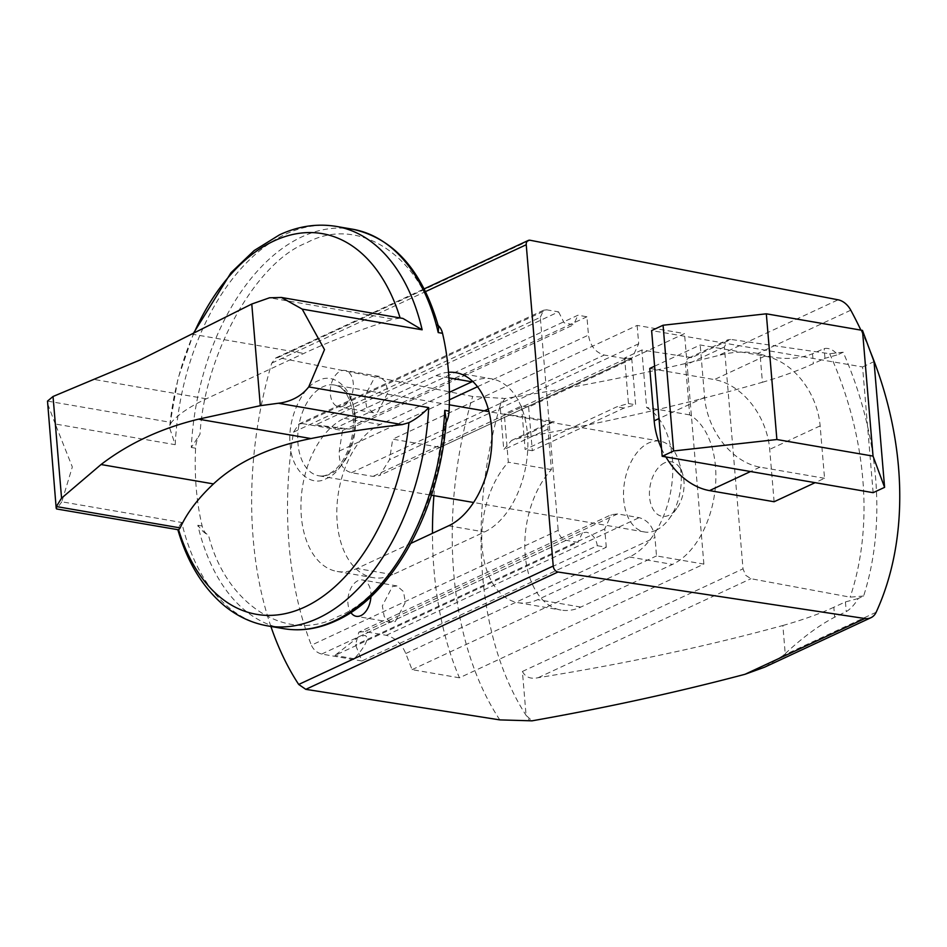 <?xml version="1.0" encoding="UTF-8"?>
<svg xmlns="http://www.w3.org/2000/svg" width="947" height="947" viewBox="0 0 947 947"><rect width="100%" height="100%" fill="white"/><g stroke="black" fill="none" stroke-linecap="round" stroke-linejoin="round"><path stroke-width="0.71" stroke-dasharray="4.74 3.55" d="M290.244 444.593C291.084 469.783 310.438 487.942 326.443 478.555C342.755 472.896 357.717 438.769 354.427 414.727C353.586 389.537 334.232 371.39 318.228 380.765C301.904 386.423 286.953 420.551 290.244 444.593M446.274 419.995L444.664 425.085A18.419 11.281 -80.2 0 0 446.049 422.717M352.473 229.198A202.67 124.152 -80.2 0 0 301.892 236.845A202.67 124.152 -80.2 0 0 191.294 447.469L200.006 434.235A18.419 11.281 -80.2 0 0 195.603 448.203A202.67 124.152 -80.2 0 0 202.137 526.011A18.419 11.281 -80.2 0 0 208.458 534.984C225.788 605.145 287.817 644.161 338.02 616.497C388.921 597.131 439.976 505.485 444.664 425.085M267.504 625.872A202.67 124.152 99.8 0 1 181.753 522.495L61.804 501.803L72.327 466.954L55.269 424.007L175.219 444.688L169.418 427.286L169.844 425.31A193.164 118.328 99.8 0 1 194.242 332.515M656.07 530.249A46.06 28.221 -80.2 0 0 669.008 518.992A46.06 28.221 -80.2 0 0 681.059 473.263A46.06 28.221 -80.2 0 0 678.904 461.627A46.06 28.221 -80.2 0 0 660.225 441.195A46.06 28.221 -80.2 0 0 648.731 442.936A46.06 28.221 -80.2 0 0 623.742 499.921A46.06 28.221 -80.2 0 0 644.576 531.977A46.06 28.221 -80.2 0 0 656.07 530.249M664.557 462.87A27.641 16.928 -80.2 0 0 649.559 497.068A27.641 16.928 -80.2 0 0 668.949 515.263A27.641 16.928 -80.2 0 0 676.714 508.503A27.641 16.928 -80.2 0 0 682.657 474.092A27.641 16.928 -80.2 0 0 664.557 462.87M47.504 401.102L171.324 422.457C178.415 414.265 190.075 406.381 206.316 398.805L303.809 353.432C331.119 340.754 360.961 329.331 393.36 319.151L269.54 297.784M438.189 325.531A18.419 11.281 -80.2 0 0 436.2 324.336C418.87 254.187 356.841 215.158 306.639 242.823C255.737 262.201 204.694 353.835 200.006 434.235M283.579 628.642A202.67 124.152 99.8 0 1 197.828 525.265C201.806 530.699 205.357 533.942 208.458 534.984M438.591 327.011L436.2 324.336M400.108 317.943A193.164 118.328 99.8 0 1 400.167 318.145L402.889 318.429M171.324 422.457L169.844 425.31M55.269 424.007L47.35 403.02M61.804 501.803L56.595 508.965M181.753 522.495C177.906 527.941 176.864 530.379 178.616 529.811M400.167 318.145L393.36 319.151M358.368 636.988L582.381 532.759L586.631 532.25C592.55 534.001 596.113 538.488 597.308 545.709L354.332 658.769C366.11 645.345 369.638 637.568 364.903 635.413L358.368 636.988L334.954 655.419L577.942 542.371L566.093 540.323C561.725 539.044 559.097 535.718 558.185 530.356L311.374 645.203C313.504 649.784 316.937 652.743 321.66 654.057L361.849 660.982L355.551 644.871L358.806 632.182L611.324 514.695L617.622 513.937L639.154 517.654C647.949 520.199 653.217 526.84 654.969 537.588L656.508 555.925L703.87 564.092L459.437 677.815A304.78 186.701 99.8 0 1 432.459 533.315M370.928 596.61A18.419 11.281 -80.2 0 0 362.547 579.99A18.419 11.281 -80.2 0 0 357.942 580.689A18.419 11.281 -80.2 0 0 348.567 594.799A18.419 11.281 -80.2 0 0 350.852 612.508M395.313 621.552L405.375 602.328L403.469 591.544L396.982 585.933L392.389 586.631L382.328 605.855L384.233 616.639L390.72 622.25L395.313 621.552M343.276 406.074A18.419 11.281 -80.2 0 0 353.338 386.873A18.419 11.281 -80.2 0 0 344.945 370.455A18.419 11.281 -80.2 0 0 340.352 371.153A18.419 11.281 -80.2 0 0 330.29 390.353A18.419 11.281 -80.2 0 0 338.683 406.772A18.419 11.281 -80.2 0 0 343.276 406.074M377.723 412.016L387.785 392.792L385.867 382.008L379.392 376.397L374.787 377.095L364.725 396.32L366.643 407.103L373.13 412.714L377.723 412.016M530.107 240.254L277.945 357.575L472.683 396.473L504.964 398.498C579.86 386.767 650.956 372.455 718.264 355.563L838.107 299.808M504.964 398.498L500.099 405.801A295.985 181.315 99.8 0 1 502.443 398M850.785 310.202L757.813 353.456L760.062 354.107L762.418 382.268C686.468 404.014 605.038 422.717 518.139 438.402L511.522 440.462L503.78 449.659L500.099 405.801A295.985 181.315 -80.2 0 0 526.082 715.316A295.985 181.315 -80.2 0 0 529.515 720.442M459.437 677.815L412.075 669.647L405.778 653.525C401.635 643.723 395.136 637.651 386.281 635.307L364.761 631.59L358.806 632.182M433.904 495.648A304.78 186.701 99.8 0 1 440.071 447.327L392.721 439.159L389.501 459.709L379.605 475.477L632.111 357.99L625.813 358.747L604.281 355.042C595.485 352.485 590.218 345.844 588.466 335.096L586.927 316.772L577.954 315.221L334.978 428.269L315.6 424.931L558.588 311.883L546.739 309.835L302.306 423.569L298.885 424.067L293.487 432.163A304.78 186.701 -80.2 0 0 311.374 645.203M302.306 423.569L342.494 430.494L339.275 451.044C338.671 463.047 342.719 470.268 351.42 472.695L372.94 476.4L379.605 475.477M270.901 626.452A304.78 186.701 99.8 0 1 271.73 363.163L275.802 357.93L277.945 357.575M774.113 501.744L769.71 449.363A64.491 46.912 65 0 0 714.346 379.581L649.772 368.442M661.515 448.535A64.491 46.912 65 0 0 665.895 456.939M860.882 330.112A304.78 221.716 -115 0 1 870.222 351.313M757.813 353.456C745.147 351.065 731.972 351.775 718.264 355.563M876.153 612.247L783.181 655.513L785.217 653.667L782.849 625.505C706.805 646.316 625.269 663.705 538.227 677.673C530.817 679.354 525.549 677.294 522.401 671.47L526.082 715.316L532.036 720.833M785.217 653.667C802.523 637.532 819.001 625.363 834.65 617.184L846.251 611.655C850.749 608.838 854.727 604.458 858.195 598.528L863.64 595.994A304.78 221.716 65 0 0 843.173 352.225L829.714 353.728L730.847 339.428L691.843 357.575A9.21 6.7 65 0 0 688.812 357.978A9.21 6.7 65 0 0 685.521 365.092L689.7 414.904A79.228 48.534 99.8 0 1 715.032 490.416A79.228 48.534 99.8 0 1 672.488 564.412L580.795 607.074A79.228 48.534 99.8 0 1 561.015 610.069A79.228 48.534 99.8 0 1 525.076 553.214A79.228 48.534 99.8 0 1 551.379 469.629L547.982 429.086A9.21 6.7 -115 0 1 551.272 421.971A9.21 6.7 -115 0 1 554.303 421.569L518.139 438.402M863.64 595.994L850.157 597.155L750.935 578.7L745.656 575.267L743.016 568.827L724.396 347.004L727.781 339.843L730.847 339.428M412.075 669.647L656.508 555.925M597.308 545.709L606.281 547.259L361.849 660.982M354.332 658.769L334.954 655.419M449.423 392.271L380.185 424.481A79.228 48.534 -80.2 0 0 336.943 507.059A79.228 48.534 -80.2 0 0 373.023 577.646A79.228 48.534 -80.2 0 0 392.792 574.651L484.485 531.989A79.228 48.534 -80.2 0 0 527.739 449.411A79.228 48.534 -80.2 0 0 491.647 378.836A79.228 48.534 -80.2 0 0 472.731 381.44M293.487 432.163L540.299 317.328L558.185 530.356M342.494 430.494L586.927 316.772M440.071 447.327L684.515 333.593L637.153 325.425L392.721 439.159M691.843 357.575L641.829 349.999L646.647 407.482A79.228 48.534 99.8 0 1 671.979 482.994A79.228 48.534 99.8 0 1 629.435 556.99L537.742 599.652A79.228 48.534 99.8 0 1 517.962 602.647A79.228 48.534 99.8 0 1 482.023 545.792A79.228 48.534 99.8 0 1 508.326 462.207L504.289 413.993L554.303 421.569M703.87 564.092L684.515 333.593M448.511 372.289A79.228 48.534 -80.2 0 0 435.999 375.639L344.306 418.302A79.228 48.534 -80.2 0 0 301.063 500.88A79.228 48.534 -80.2 0 0 337.144 571.455A79.228 48.534 -80.2 0 0 356.912 568.472L410.927 543.341M654.602 366.193L700.2 344.98L764.785 356.119A64.491 46.912 -115 0 1 820.138 425.89L824.541 478.282L815.095 482.674M824.541 478.282L759.968 467.143A64.491 46.912 -115 0 1 704.604 397.361L700.2 344.98M843.173 352.225L837.728 354.758C833.348 349.751 828.826 347.691 824.15 348.567L812.538 353.752C796.877 359.848 779.393 359.967 760.062 354.107M641.829 349.999L624.629 358.002L631.791 359.091L528.639 407.08L521.477 405.991L504.289 413.993M762.418 382.268C781.725 376.622 798.712 370.419 813.366 363.672L824.967 358.309L837.728 354.758M783.181 655.513L764.501 667.233M551.379 469.629L508.326 462.207M689.7 414.904L646.647 407.482M637.153 325.425L638.692 343.761L632.111 357.978M606.281 547.259L604.742 528.923L611.324 514.706M582.381 532.759L577.942 542.371M540.299 317.328L543.59 310.214L546.739 309.835M558.588 311.883L564.163 322.82L573.515 324.821L577.954 315.221M315.6 424.931L349.514 429.05L334.978 428.269M521.477 405.991L525.123 449.482L616.817 406.819L628.453 403.552L624.629 358.002M873.134 492.677L862.575 366.963L651.619 330.574M858.195 598.528L845.422 601.913L833.822 607.264L834.65 617.184M782.849 625.505C802.298 620.048 819.285 613.964 833.822 607.264M528.639 407.08L532.309 450.725L624.002 408.062L635.626 404.783L631.791 359.091M628.453 403.552L635.626 404.783M532.309 450.725L525.123 449.482M862.575 366.963L874.034 361.624M355.291 417.071A46.06 28.221 99.8 0 1 318.808 475.796A46.06 28.221 99.8 0 1 297.985 443.741A46.06 28.221 99.8 0 1 334.469 385.015A46.06 28.221 99.8 0 1 355.291 417.071M175.219 444.688A202.67 124.152 99.8 0 1 285.828 234.075A202.67 124.152 99.8 0 1 336.398 226.428M191.294 447.469L195.603 448.203M197.828 525.265L202.137 526.011M206.316 398.805L93.895 379.416M191.389 334.042L303.809 353.432M499.838 719.898A304.78 186.701 99.8 0 1 472.683 396.473M271.73 363.163L425.523 291.605M724.396 347.004L685.521 365.092M522.401 671.47L743.016 568.827M547.982 429.086L503.78 449.659M321.66 654.057L566.093 540.323M764.785 356.119L714.346 379.581M820.138 425.89L769.71 449.363M759.968 467.143L750.521 471.535M704.604 397.361L659.005 418.574M580.795 607.074L537.742 599.652M629.435 556.99L672.488 564.412M829.714 353.728A295.713 215.135 -115 0 1 850.157 597.155M538.227 677.673L750.935 578.7M405.778 653.525L654.969 537.588M604.742 528.923L355.551 644.871M448.902 377.865L435.999 375.639M344.306 418.302L380.185 424.481M448.606 525.798L484.485 531.989M392.792 574.651L356.912 568.472M339.275 451.044L449.411 399.8M477.501 386.731L588.466 335.096M638.692 343.761L389.501 459.709M812.538 353.752L813.366 363.672M824.967 358.309L824.15 348.567M845.422 601.913L846.251 611.655M386.281 635.307L639.154 517.654M617.622 513.937L364.761 631.59M351.42 472.695L484.308 410.856M488.25 409.021L604.281 355.042M625.813 358.747L372.94 476.4M624.002 408.062L616.817 406.819M449.304 404.819L334.469 385.015C344.199 386.696 350.449 397.006 353.219 415.934C354.083 427.038 352.521 437.999 348.543 448.819C345.371 457.07 341.311 463.651 336.386 468.54C329.935 474.494 324.075 476.909 318.808 475.796L431.418 495.222M193.756 332.776L177.977 378.634L169.418 427.286M644.576 531.977L473.607 502.49M660.225 441.195L488.948 411.661M682.657 474.092L678.904 461.627M676.714 508.503L669.008 518.992M396.982 585.933L362.547 579.99M379.392 376.397L344.945 370.455M275.79 357.919L424.161 288.882M511.522 440.462L551.272 421.971M517.962 602.647L561.015 610.069M688.812 357.978L727.781 339.843M455.767 372.645L491.647 378.836M337.144 571.455L373.023 577.646M298.885 424.067L543.59 310.214M349.514 429.05L573.515 324.821M390.72 622.25L356.273 616.308M373.13 412.714L338.683 406.772"/><path stroke-width="1.42" d="M444.759 410.371L446.274 419.995C440.319 508.539 393.171 595.521 336.043 620.77C318.441 628.926 300.957 631.542 283.579 628.642A202.67 124.152 99.8 0 0 334.161 620.995A202.67 124.152 99.8 0 0 444.759 410.371L449.067 411.116A202.67 124.152 -80.2 0 0 442.533 333.308A18.419 11.281 -80.2 0 0 438.189 325.531M194.242 332.515A193.164 118.328 99.8 0 1 274.026 240.917A193.164 118.328 99.8 0 1 400.108 317.943M408.95 422.646A193.164 118.328 99.8 0 1 304.768 607.039A193.164 118.328 99.8 0 1 178.616 529.811L56.595 508.965L56.358 506.55L61.567 498.146L101.045 464.527C128.721 443.338 161.215 428.222 198.539 419.166L260.307 405.683L278.394 403.244L402.215 424.599L408.95 422.646C416.041 419.083 422.622 414.076 428.683 407.601A202.67 124.152 99.8 0 1 318.085 618.225A202.67 124.152 99.8 0 1 267.504 625.872L283.579 628.642M402.215 424.599C369.271 428.328 338.86 432.98 310.959 438.556C269.599 446.83 237.105 461.947 213.466 483.917C197.828 498.607 186.725 513.274 180.179 527.905L178.616 529.811M302.2 309.113L281.401 297.465L402.889 318.429L422.149 329.805L302.2 309.113L324.49 349.621L308.734 386.909C302.034 395.491 292.694 400.841 280.703 402.96L278.394 403.244M281.401 297.465L269.54 297.784L251.772 304.034L139.706 360.132L53.032 396.497L47.504 401.102L56.193 508.29M446.049 422.717A18.419 11.281 -80.2 0 0 449.067 411.116M438.224 332.575L438.591 327.011C422.658 270.878 393.952 238.277 352.473 229.198A202.67 124.152 -80.2 0 1 438.224 332.575L442.533 333.308M350.852 612.508A18.419 11.281 -80.2 0 0 356.273 616.308A18.419 11.281 -80.2 0 0 360.878 615.609A18.419 11.281 -80.2 0 0 370.928 596.61M860.882 330.112A304.78 221.716 -115 0 0 850.785 310.202A18.419 13.4 -115 0 0 838.107 299.808L530.107 240.254A5.528 4.025 -115 0 0 528.213 240.479A5.528 4.025 -115 0 0 526.236 244.74L553.226 566.034L298.707 684.456L305.81 689.345L557.961 572.012A5.528 4.025 -115 0 1 553.226 566.034M870.222 351.313A304.78 221.716 -115 0 1 876.153 612.247A18.419 13.4 -115 0 1 870.92 617.716L764.501 667.233L745.029 674.276C677.803 692.091 606.802 707.61 532.036 720.833L499.838 719.898L305.81 689.345M432.459 533.315A304.78 186.701 99.8 0 1 433.904 495.648M298.707 684.456A304.78 186.701 99.8 0 1 270.901 626.452M665.895 456.939A64.491 46.912 65 0 0 709.528 490.605L774.113 501.744L815.095 482.674M654.602 366.193L649.772 368.442L654.176 420.823A64.491 46.912 65 0 0 661.515 448.535M870.92 617.716A18.419 13.4 -115 0 1 864.871 618.509L557.961 572.012M472.731 381.44A79.228 48.534 -80.2 0 0 471.878 381.819L449.423 392.271M410.927 543.341L448.606 525.798A79.228 48.534 -80.2 0 0 491.86 443.232A79.228 48.534 -80.2 0 0 455.767 372.645A79.228 48.534 -80.2 0 0 448.511 372.289M662.178 456.3L873.134 492.677L884.593 487.35L874.034 361.624L862.48 330.396L766.324 313.812L663.078 325.235L651.619 330.574L662.178 456.3L673.637 450.961L776.883 439.526L873.039 456.111L884.593 487.35M663.078 325.235L673.637 450.961M766.324 313.812L776.883 439.526M862.48 330.396L873.039 456.111M180.179 527.905L56.358 506.55M308.734 386.909L428.683 407.601M193.756 332.776L230.997 272.724L254.151 250.553L279.519 234.832C298.293 226.084 317.257 223.291 336.398 226.428A202.67 124.152 99.8 0 1 422.149 329.805M61.567 498.146L53.032 396.497M251.772 304.034L260.307 405.683M101.045 464.527L213.466 483.917M310.959 438.556L198.539 419.166M425.523 291.605L526.236 244.74M864.871 618.509L745.029 674.276M750.521 471.535L709.528 490.605M659.005 418.574L654.176 420.823M471.878 381.819L448.902 377.865M449.411 399.8L477.501 386.731M484.308 410.856L488.25 409.021M473.607 502.49L431.418 495.222M488.948 411.661L449.304 404.819M336.398 226.428L352.473 229.198M177.835 529.681C187.364 562.352 202.871 587.708 224.356 605.737C237.354 616.355 251.736 623.067 267.504 625.872M424.161 288.882L528.213 240.479"/></g></svg>
